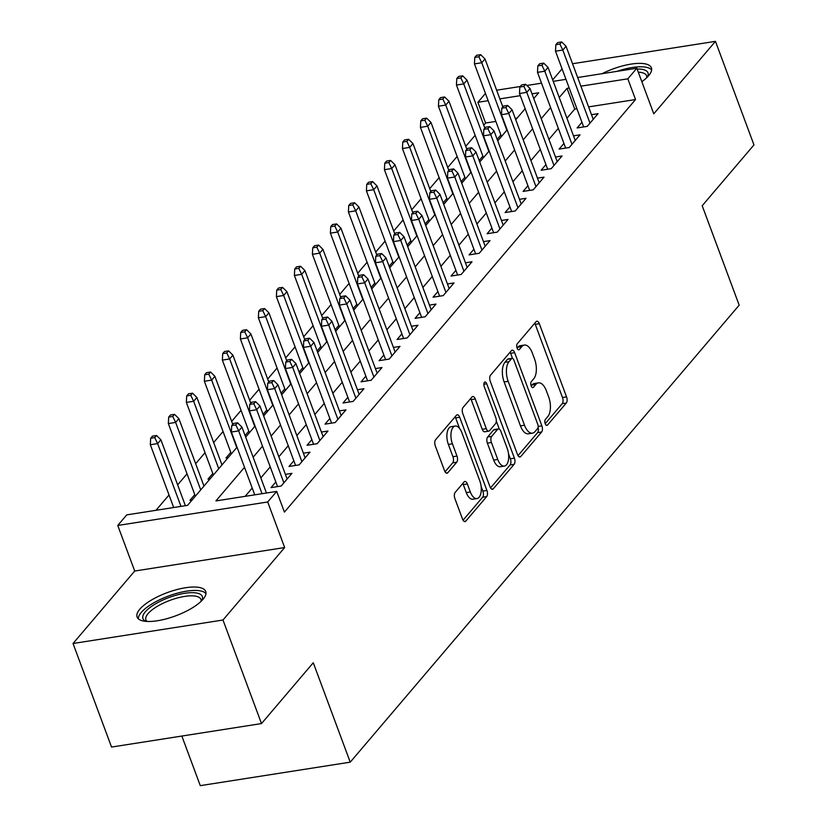 <?xml version="1.0" encoding="UTF-8"?>
<svg xmlns="http://www.w3.org/2000/svg" width="827" height="827" viewBox="0 0 827 827"><rect width="100%" height="100%" fill="white"/><g stroke="black" fill="none" stroke-linecap="round" stroke-linejoin="round"><path stroke-width="1.24" d="M545.21 423.713A3.225 1.571 81.1 0 0 546.947 425.44A3.225 1.571 81.1 0 0 547.505 425.099L566.288 403.038A4.611 2.243 81.1 0 0 566.547 396.898L539.318 323.698A4.611 2.243 81.1 0 0 536.847 321.227A4.611 2.243 81.1 0 0 536.041 321.713L517.268 343.774A3.225 1.571 81.1 0 0 517.082 348.074A3.225 1.571 81.1 0 0 518.818 349.811A3.225 1.571 81.1 0 0 519.377 349.47L521.816 346.616A14.741 7.174 81.1 0 1 524.37 345.055A14.741 7.174 81.1 0 1 532.309 352.984L534.573 359.083A14.741 7.174 81.1 0 1 533.756 378.735L531.327 381.598A3.225 1.571 81.1 0 0 531.151 385.899A3.225 1.571 81.1 0 0 532.888 387.625A3.225 1.571 81.1 0 0 533.446 387.284L535.875 384.431A14.741 7.174 81.1 0 1 538.429 382.87A14.741 7.174 81.1 0 1 546.368 390.799L548.642 396.898A14.741 7.174 81.1 0 1 547.825 416.55L545.386 419.413A3.225 1.571 81.1 0 0 545.21 423.713M203.029 599.296A36.615 12.343 -20.4 0 0 205.737 591.481A36.615 12.343 -20.4 0 0 176.471 589.682A36.615 12.343 -20.4 0 0 139.804 609.199A36.615 12.343 -20.4 0 0 137.096 617.014A36.615 12.343 -20.4 0 0 166.361 618.823A36.615 12.343 -20.4 0 0 203.029 599.296M641.835 81.687A36.615 12.343 -20.4 0 0 648.678 75.65A36.615 12.343 -20.4 0 0 651.397 67.835A36.615 12.343 -20.4 0 0 602.056 73.696M455.15 492.437A4.611 2.243 81.1 0 0 454.891 498.578L462.531 519.108A4.611 2.243 81.1 0 0 465.012 521.589A4.611 2.243 81.1 0 0 465.808 521.103L486.658 496.593A4.611 2.243 81.1 0 0 486.917 490.452L459.698 417.263A4.611 2.243 81.1 0 0 457.217 414.782A4.611 2.243 81.1 0 0 456.421 415.268L435.56 439.778A4.611 2.243 81.1 0 0 435.312 445.918L444.533 470.728A4.611 2.243 81.1 0 0 447.014 473.199A4.611 2.243 81.1 0 0 447.81 472.713L456.742 462.221A4.611 2.243 81.1 0 0 456.99 456.08L452.421 443.779A12.322 5.996 81.1 0 1 455.243 426.05A12.322 5.996 81.1 0 1 461.88 432.676L479.794 480.859A12.322 5.996 81.1 0 1 476.972 498.588A12.322 5.996 81.1 0 1 470.336 491.962L467.348 483.94A4.611 2.243 81.1 0 0 464.867 481.459A4.611 2.243 81.1 0 0 464.071 481.945L455.15 492.437M261.497 723.573L111.542 747.06L73.034 643.499L222.98 620.012L261.497 723.573L313.268 662.747L350.234 762.163L739.173 305.163L702.195 205.737L753.966 144.911L715.458 41.35L653.785 113.816L636.831 68.248L627.827 78.823L635.539 99.54L284.416 512.109L276.704 491.403L267.71 501.979L117.754 525.465L126.758 514.88L187.553 505.359L237.039 447.211M222.98 620.012L284.653 547.546L267.71 501.979M517.495 454.519A4.611 2.243 81.1 0 0 519.976 457A4.611 2.243 81.1 0 0 520.772 456.514L541.633 432.004A4.611 2.243 81.1 0 0 541.881 425.864L514.663 352.674A4.611 2.243 81.1 0 0 512.182 350.193A4.611 2.243 81.1 0 0 511.386 350.679L490.535 375.189A4.611 2.243 81.1 0 0 490.277 381.33L517.495 454.519M514.146 464.298L493.295 488.809A4.611 2.243 81.1 0 1 492.489 489.295A4.611 2.243 81.1 0 1 490.008 486.814L462.789 413.624A4.611 2.243 81.1 0 1 463.048 407.484L471.969 396.991A4.611 2.243 81.1 0 1 472.775 396.505A4.611 2.243 81.1 0 1 475.256 398.986L486.297 428.665A4.611 2.243 81.1 0 0 488.767 431.146A4.611 2.243 81.1 0 0 489.574 430.66L495.497 423.703A4.611 2.243 81.1 0 0 495.745 417.552L484.25 386.654A3.225 1.571 81.1 0 1 484.994 382.012A3.225 1.571 81.1 0 1 486.731 383.749L514.404 458.158A4.611 2.243 81.1 0 1 514.146 464.298L510.094 464.939L490.535 487.92M715.458 41.35L572.542 63.731M194.779 494.649L189.952 500.314L192.133 499.973M212.787 473.489L207.959 479.164L210.141 478.812M230.795 452.328L225.967 458.003L228.149 457.662M248.803 431.177L245.081 435.55M266.801 410.016L263.079 414.389M284.808 388.855L281.087 393.228M302.816 367.705L299.095 372.078M320.824 346.544L317.103 350.917M338.832 325.383L335.111 329.756M356.84 304.222L353.119 308.605M374.848 283.072L371.127 287.445M392.846 261.911L389.124 266.284M410.854 240.75L407.132 245.123M428.862 219.6L425.14 223.972M446.869 198.439L443.148 202.811M464.877 177.278L461.156 181.651M482.885 156.127L479.164 160.5M581.939 122.272L577.112 127.947L587.242 126.355L598.055 113.661L591.501 114.684M563.931 143.433L559.104 149.098L569.245 147.516L580.047 134.822L573.493 135.845M545.923 164.583L541.106 170.259L551.237 168.667L562.04 155.972L555.486 157.006M527.926 185.744L523.098 191.419L533.229 189.828L544.032 177.133L537.478 178.156M509.918 206.905L505.09 212.57L515.221 210.988L526.024 198.294L519.47 199.317M491.91 228.056L487.082 233.731L497.213 232.149L508.016 219.455L501.462 220.478M473.902 249.216L469.074 254.892L479.205 253.3L490.008 240.605L483.464 241.629M455.894 270.377L451.066 276.042L461.197 274.461L472.01 261.766L465.456 262.79M437.886 291.538L433.069 297.203L443.2 295.621L454.002 282.927L447.448 283.95M419.889 312.689L415.061 318.364L425.192 316.772L435.994 304.078L429.44 305.111M401.881 333.85L397.053 339.515L407.184 337.933L417.986 325.238L411.433 326.262M383.873 355.01L379.045 360.675L389.176 359.094L399.979 346.399L393.425 347.423M365.865 376.161L361.037 381.836L371.168 380.244L381.971 367.55L375.417 368.584M347.857 397.322L343.029 402.997L353.16 401.405L363.973 388.711L357.419 389.734M329.849 418.483L325.021 424.148L335.162 422.566L345.965 409.872L339.411 410.895M311.841 439.633L307.024 445.308L317.154 443.717L327.957 431.022L321.403 432.056M293.843 460.794L289.016 466.469L299.147 464.877L309.949 452.183L303.395 453.206M275.836 481.955L271.008 487.62L281.139 486.038L291.941 473.344L285.387 474.367M635.539 99.54L588.597 106.89M576.905 108.719L574.744 109.061L566.94 118.23M558.328 128.35L548.932 139.391M540.32 149.511L530.924 160.541M522.313 170.662L512.926 181.702M504.305 191.823L494.918 202.863M486.297 212.984L476.91 224.014M468.299 234.144L458.902 245.174M450.291 255.295L440.894 266.335M432.283 276.456L422.886 287.496M414.275 297.617L404.879 308.647M396.267 318.767L386.881 329.808M378.259 339.928L368.873 350.968M360.262 361.089L350.865 372.119M342.254 382.239L332.857 393.28M324.246 403.4L314.849 414.441M306.238 424.561L296.841 435.591M288.23 445.712L278.844 456.752M270.222 466.873L260.836 477.913M252.214 488.033L245.143 496.345M495.849 121.414L485.583 123.027L483.754 125.177M475.143 135.297L465.746 146.338M457.135 156.458L447.738 167.499M439.127 177.619L429.73 188.649M421.119 198.769L411.722 209.81M403.111 219.93L393.724 230.971M385.103 241.091L375.716 252.121M367.095 262.242L357.709 273.282M349.097 283.403L339.701 294.443M331.089 304.563L321.693 315.604M313.082 325.724L303.685 336.754M295.074 346.875L285.677 357.915M277.066 368.036L267.679 379.076M259.058 389.197L249.671 400.227M241.06 410.347L231.663 421.388M223.052 431.508L213.655 442.548M205.044 452.669L195.648 463.699M187.036 473.819L177.64 484.86M169.028 494.98L155.983 510.311M517.154 118.075L515.242 118.375M500.883 134.966L497.161 139.339M497.565 140.404L498.247 140.29M479.557 161.554L480.239 161.451M461.549 182.715L462.231 182.612M443.541 203.876L444.223 203.762M425.533 225.037L426.215 224.923M407.525 246.188L408.218 246.084M389.527 267.348L390.21 267.245M371.519 288.509L372.202 288.396M353.511 309.66L354.194 309.556M335.504 330.821L336.186 330.717M317.496 351.982L318.178 351.868M299.488 373.132L300.17 373.029M281.49 394.293L282.172 394.19M263.482 415.454L264.164 415.34M245.474 436.604L246.157 436.501M181.847 736.051L200.289 785.65L350.234 762.163M284.653 547.546L134.708 571.033L73.034 643.499M134.708 571.033L117.754 525.465M485.583 123.027L477.882 102.31L485.439 93.43M562.081 68.858L552.684 79.899M244.513 467.317L215.919 500.924L276.704 491.403M569.203 88.013L567.043 88.344L559.238 97.514M550.627 107.634L541.23 118.674M532.619 128.795L523.222 139.835M514.611 149.956L505.214 160.986M496.603 171.117L487.217 182.147M478.595 192.267L469.209 203.308M460.587 213.428L451.201 224.468M442.59 234.589L433.193 245.619M424.582 255.739L415.185 266.78M406.574 276.9L397.177 287.941M388.566 298.061L379.169 309.091M370.558 319.212L361.172 330.252M352.55 340.373L343.164 351.413M334.553 361.533L325.156 372.563M316.545 382.684L307.148 393.724M298.537 403.845L289.14 414.885M280.529 425.006L271.132 436.036M262.521 446.156L253.134 457.197M627.827 78.823L580.895 86.173M496.624 90.205L520.286 86.504M526.892 85.47L541.53 83.176M553.222 81.346L565.978 79.34M577.67 77.511L636.831 68.248M533.756 98.568L538.677 92.789L531.988 93.833M520.297 95.663L499.839 98.868M488.147 100.698L477.882 102.31M245.65 437.09L255.047 426.06M263.658 415.94L273.055 404.899M281.666 394.779L291.063 383.738M299.674 373.618L309.06 362.588M317.682 352.467L327.068 341.427M335.679 331.307L345.076 320.266M353.687 310.146L363.084 299.105M371.695 288.985L381.092 277.955M389.703 267.834L399.1 256.794M407.711 246.673L417.097 235.633M425.719 225.513L435.105 214.482M443.727 204.362L453.113 193.322M461.724 183.201L471.121 172.161M479.732 162.04L489.129 151.01M497.74 140.89L507.137 129.849M515.748 119.729L525.145 108.688M574.744 109.061L567.043 88.344M538.429 382.87L534.376 383.511A14.741 7.174 81.1 0 0 531.823 385.062L535.875 384.431M531.141 385.868L531.823 385.062M524.37 345.055L520.317 345.696A14.741 7.174 81.1 0 0 517.754 347.247L521.816 346.616M517.071 348.053L517.754 347.247M545.2 423.682L562.236 403.669A4.611 2.243 81.1 0 0 562.494 397.529L535.265 324.339A4.611 2.243 81.1 0 0 534.749 323.233M512.492 358.349L510.61 353.305A4.611 2.243 81.1 0 0 510.094 352.209M518.022 455.625L537.581 432.645A4.611 2.243 81.1 0 0 538.088 427.29M537.571 428.603A3.225 1.571 81.1 0 0 537.746 424.303L513.856 360.055A3.225 1.571 81.1 0 0 512.12 358.318A3.225 1.571 81.1 0 0 511.562 358.66L508.998 361.668A14.741 7.174 81.1 0 0 508.181 381.33L524.514 425.243A14.741 7.174 81.1 0 0 532.454 433.162A14.741 7.174 81.1 0 0 535.007 431.611L537.571 428.603M512.12 358.318L508.067 358.959A3.225 1.571 81.1 0 0 507.509 359.3L511.562 358.66M532.454 433.162L528.401 433.803A14.741 7.174 81.1 0 1 520.462 425.874L504.129 381.96A14.741 7.174 81.1 0 1 504.946 362.309L507.509 359.3M488.767 431.146L484.715 431.777A4.611 2.243 81.1 0 1 482.234 429.306L471.204 399.617A4.611 2.243 81.1 0 0 470.677 398.521M496.303 421.015L499.312 429.12M508.522 453.868L510.352 458.789L514.404 458.158M497.751 459.471A12.322 5.996 81.1 0 0 504.377 466.087A12.322 5.996 81.1 0 0 507.199 448.358L500.893 431.384A4.611 2.243 81.1 0 0 498.412 428.903A4.611 2.243 81.1 0 0 497.606 429.389L491.693 436.346A4.611 2.243 81.1 0 0 491.434 442.497L497.751 459.471L493.698 460.101A12.322 5.996 81.1 0 0 500.325 466.728L504.377 466.087M498.412 428.903L494.36 429.544A4.611 2.243 81.1 0 0 493.554 430.03L497.606 429.389M493.698 460.101L487.382 443.127A4.611 2.243 81.1 0 1 487.641 436.987L493.554 430.03M510.094 464.939A4.611 2.243 81.1 0 0 510.352 458.789M476.972 498.588L472.92 499.219A12.322 5.996 81.1 0 1 466.283 492.603L463.296 484.57A4.611 2.243 81.1 0 0 462.779 483.464M455.243 426.05L451.191 426.68A12.322 5.996 81.1 0 0 448.368 444.419L452.421 443.779M445.05 471.824L452.689 462.862A4.611 2.243 81.1 0 0 452.938 456.721L448.368 444.419M459.533 428.355L455.646 417.893A4.611 2.243 81.1 0 0 455.129 416.798M463.048 520.214L482.606 497.234A4.611 2.243 81.1 0 0 482.865 491.083L481.107 486.369M480.652 54.654L476.6 55.295L474.791 57.404L478.843 56.774L480.652 54.654L484.994 58.944L481.748 62.749L474.46 63.896L501.462 136.517M478.843 56.774L481.748 62.749L506.837 130.201M484.994 58.944L502.857 106.972M474.46 63.896L474.791 57.404M559.9 44.079L561.698 41.96L557.646 42.601L555.847 44.71L559.9 44.079L562.805 50.054L566.04 46.25L593.228 119.336M589.982 123.14L562.805 50.054L555.506 51.202L583.666 126.913M555.847 44.71L555.506 51.202M566.04 46.25L561.698 41.96M637.121 69.003A31.684 10.689 159.6 0 1 647.489 76.942M646.735 77.697A29.338 9.893 -20.4 0 0 646.58 75.753A29.338 9.893 -20.4 0 0 638.31 72.197M651.635 69.923A36.388 12.271 -20.4 0 0 617.004 71.349M145.997 621.366A31.684 10.689 159.6 0 1 169.494 597.342A31.684 10.689 159.6 0 1 201.84 600.598M201.075 601.353A29.338 9.893 -20.4 0 0 200.92 599.41A29.338 9.893 -20.4 0 0 170.496 600.164A29.338 9.893 -20.4 0 0 145.914 619.857A29.338 9.893 -20.4 0 0 147.072 621.439M205.975 593.579A36.388 12.271 -20.4 0 0 169.028 595.822A36.388 12.271 -20.4 0 0 138.274 618.751M462.644 75.815L458.592 76.446L456.783 78.565L460.846 77.924L462.644 75.815L466.986 80.095L463.74 83.909L456.452 85.047L483.454 157.668M460.846 77.924L463.74 83.909L488.829 151.362M466.986 80.095L484.849 128.133M456.452 85.047L456.783 78.565M444.637 96.966L440.584 97.607L438.786 99.726L442.838 99.085L444.637 96.966L448.978 101.256L445.743 105.06L438.444 106.207L465.446 178.828M442.838 99.085L445.743 105.06L470.821 172.512M448.978 101.256L466.841 149.294M438.444 106.207L438.786 99.726M426.629 118.127L422.576 118.768L420.778 120.876L424.83 120.246L426.629 118.127L430.97 122.417L427.735 126.221L420.436 127.368L447.448 199.989M424.83 120.246L427.735 126.221L452.814 193.673M430.97 122.417L448.834 170.455M420.436 127.368L420.778 120.876M408.621 139.287L404.568 139.918L402.77 142.037L406.822 141.407L408.621 139.287L412.962 143.567L409.727 147.382L402.429 148.519L429.44 221.14M406.822 141.407L409.727 147.382L434.806 214.834M412.962 143.567L430.836 191.606M402.429 148.519L402.77 142.037M541.892 65.24L543.69 63.121L539.638 63.751L537.839 65.871L541.892 65.24L544.797 71.215L548.043 67.4L575.22 140.487M571.974 144.301L544.797 71.215L537.498 72.352L565.658 148.074M537.839 65.871L537.498 72.352M548.043 67.4L543.69 63.121M523.884 86.39L525.693 84.282L521.63 84.912L519.832 87.031L523.884 86.39L526.789 92.366L530.035 88.561L557.212 161.647M553.966 165.452L526.789 92.366L519.501 93.513L547.66 169.235M519.832 87.031L519.501 93.513M530.035 88.561L525.693 84.282M505.876 107.551L507.685 105.432L503.633 106.073L501.824 108.182L505.876 107.551L508.781 113.526L512.027 109.722L539.204 182.808M535.968 186.613L508.781 113.526L501.493 114.674L529.652 190.386M501.824 108.182L501.493 114.674M512.027 109.722L507.685 105.432M487.878 128.712L489.677 126.593L485.625 127.224L483.826 129.343L487.878 128.712L490.783 134.687L494.019 130.873L521.196 203.959M517.96 207.773L490.783 134.687L483.485 135.824L511.644 211.547M483.826 129.343L483.485 135.824M494.019 130.873L489.677 126.593M390.613 160.448L386.56 161.079L384.762 163.198L388.814 162.557L390.613 160.448L394.965 164.728L391.719 168.532L384.421 169.68L411.433 242.301M388.814 162.557L391.719 168.532L416.808 235.984M394.965 164.728L412.828 212.766M384.421 169.68L384.762 163.198M469.87 149.863L471.669 147.754L467.617 148.384L465.818 150.504L469.87 149.863L472.775 155.848L476.011 152.034L503.188 225.12M499.953 228.924L472.775 155.848L465.477 156.985L493.636 232.707M465.818 150.504L465.477 156.985M476.011 152.034L471.669 147.754M372.605 181.599L368.553 182.24L366.754 184.349L370.806 183.718L372.605 181.599L376.957 185.889L373.711 189.693L366.413 190.841L393.425 263.462M370.806 183.718L373.711 189.693L398.8 257.145M376.957 185.889L394.82 233.927M366.413 190.841L366.754 184.349M451.862 171.024L453.661 168.904L449.609 169.545L447.81 171.654L451.862 171.024L454.767 176.999L458.003 173.194L485.191 246.281M481.945 250.085L454.767 176.999L447.469 178.146L475.628 253.858M447.81 171.654L447.469 178.146M458.003 173.194L453.661 168.904M354.607 202.76L350.555 203.39L348.746 205.51L352.798 204.879L354.607 202.76L358.949 207.039L355.703 210.854L348.415 211.991L375.417 284.612M352.798 204.879L355.703 210.854L380.792 278.306M358.949 207.039L376.812 255.078M348.415 211.991L348.746 205.51M433.855 192.184L435.653 190.065L431.601 190.696L429.802 192.815L433.855 192.184L436.759 198.16L439.995 194.355L467.183 267.431M463.937 271.246L436.759 198.16L429.461 199.297L457.62 275.019M429.802 192.815L429.461 199.297M439.995 194.355L435.653 190.065M336.599 223.921L332.547 224.551L330.748 226.67L334.801 226.029L336.599 223.921L340.941 228.2L337.695 232.015L330.407 233.152L357.409 305.773M334.801 226.029L337.695 232.015L362.784 299.457M340.941 228.2L358.804 276.239M330.407 233.152L330.748 226.67M415.847 213.335L417.645 211.226L413.593 211.857L411.794 213.976L415.847 213.335L418.751 219.32L421.997 215.506L449.175 288.592M445.929 292.407L418.751 219.32L411.453 220.458L439.613 296.18M411.794 213.976L411.453 220.458M421.997 215.506L417.645 211.226M318.591 245.071L314.539 245.712L312.74 247.821L316.793 247.19L318.591 245.071L322.933 249.361L319.698 253.165L312.399 254.313L339.411 326.934M316.793 247.19L319.698 253.165L344.776 320.618M322.933 249.361L340.796 297.4M312.399 254.313L312.74 247.821M397.839 234.496L399.648 232.377L395.595 233.018L393.786 235.126L397.839 234.496L400.744 240.471L403.989 236.667L431.167 309.753M427.931 313.557L400.744 240.471L393.456 241.618L421.615 317.33M393.786 235.126L393.456 241.618M403.989 236.667L399.648 232.377M300.583 266.232L296.531 266.863L294.732 268.982L298.785 268.351L300.583 266.232L304.925 270.522L301.69 274.326L294.391 275.463L321.403 348.084M298.785 268.351L301.69 274.326L326.768 341.778M304.925 270.522L322.788 318.55M294.391 275.463L294.732 268.982M379.841 255.657L381.64 253.538L377.588 254.178L375.789 256.287L379.841 255.657L382.736 261.632L385.982 257.828L413.159 330.914M409.923 334.718L382.736 261.632L375.448 262.779L403.607 338.491M375.789 256.287L375.448 262.779M385.982 257.828L381.64 253.538M282.576 287.393L278.523 288.023L276.725 290.143L280.777 289.502L282.576 287.393L286.917 291.673L283.682 295.487L276.383 296.624L303.395 369.245M280.777 289.502L283.682 295.487L308.76 362.939M286.917 291.673L304.791 339.711M276.383 296.624L276.725 290.143M361.833 276.807L363.632 274.698L359.58 275.329L357.781 277.448L361.833 276.807L364.738 282.793L367.974 278.978L395.151 352.064M391.915 355.879L364.738 282.793L357.44 283.93L385.599 359.652M357.781 277.448L357.44 283.93M367.974 278.978L363.632 274.698M264.568 308.543L260.515 309.184L258.717 311.293L262.769 310.663L264.568 308.543L268.92 312.833L265.674 316.638L258.375 317.785L285.387 390.406M262.769 310.663L265.674 316.638L290.763 384.09M268.92 312.833L286.783 360.872M258.375 317.785L258.717 311.293M343.825 297.968L345.624 295.849L341.572 296.49L339.773 298.609L343.825 297.968L346.73 303.943L349.966 300.139L377.153 373.225M373.907 377.029L346.73 303.943L339.432 305.091L367.591 380.813M339.773 298.609L339.432 305.091M349.966 300.139L345.624 295.849M246.57 329.704L242.507 330.345L240.709 332.454L244.761 331.823L246.57 329.704L250.912 333.994L247.666 337.798L240.378 338.946L267.379 411.567M244.761 331.823L247.666 337.798L272.755 405.251M250.912 333.994L268.775 382.022M240.378 338.946L240.709 332.454M325.817 319.129L327.616 317.01L323.564 317.651L321.765 319.76L325.817 319.129L328.722 325.104L331.958 321.3L359.145 394.386M355.899 398.19L328.722 325.104L321.424 326.252L349.583 401.963M321.765 319.76L321.424 326.252M331.958 321.3L327.616 317.01M228.562 350.865L224.51 351.496L222.701 353.615L226.753 352.974L228.562 350.865L232.904 355.145L229.658 358.959L222.37 360.096L249.372 432.717M226.753 352.974L229.658 358.959L254.747 426.412M232.904 355.145L250.767 403.183M222.37 360.096L222.701 353.615M307.809 340.29L309.608 338.171L305.556 338.801L303.757 340.92L307.809 340.29L310.714 346.265L313.96 342.45L341.137 415.536M337.892 419.351L310.714 346.265L303.416 347.402L331.575 423.124M303.757 340.92L303.416 347.402M313.96 342.45L309.608 338.171M210.554 372.016L206.502 372.657L204.703 374.776L208.755 374.135L210.554 372.016L214.896 376.306L211.66 380.11L204.362 381.257L231.364 453.878M208.755 374.135L211.66 380.11L236.739 447.562M214.896 376.306L232.759 424.344M204.362 381.257L204.703 374.776M289.801 361.44L291.611 359.332L287.548 359.962L285.749 362.081L289.801 361.44L292.706 367.415L295.952 363.611L323.13 436.697M319.884 440.502L292.706 367.415L285.418 368.563L313.578 444.285M285.749 362.081L285.418 368.563M295.952 363.611L291.611 359.332M192.546 393.176L188.494 393.817L186.695 395.926L190.748 395.296L192.546 393.176L196.888 397.467L193.652 401.271L186.354 402.418L213.366 475.039M190.748 395.296L193.652 401.271L218.731 468.723M196.888 397.467L221.977 464.919M186.354 402.418L186.695 395.926M271.794 382.601L273.603 380.482L269.55 381.123L267.741 383.232L271.794 382.601L274.698 388.576L277.944 384.772L305.122 457.858M301.886 461.662L274.698 388.576L267.41 389.724L295.57 465.436M267.741 383.232L267.41 389.724M277.944 384.772L273.603 380.482M174.538 414.337L170.486 414.968L168.687 417.087L172.74 416.457L174.538 414.337L178.88 418.617L175.644 422.432L168.346 423.569L195.358 496.19M172.74 416.457L175.644 422.432L200.723 489.884M178.88 418.617L203.969 486.069M168.346 423.569L168.687 417.087M253.796 403.762L255.595 401.643L251.542 402.273L249.744 404.393L253.796 403.762L256.69 409.737L259.936 405.923L287.114 479.009M283.878 482.823L256.69 409.737L249.403 410.874L277.562 486.596M249.744 404.393L249.403 410.874M259.936 405.923L255.595 401.643M156.53 435.498L152.478 436.129L150.679 438.248L154.732 437.607L156.53 435.498L160.883 439.778L157.637 443.582L150.338 444.73L173.701 507.53M154.732 437.607L157.637 443.582L180.989 506.393M160.883 439.778L185.393 505.7M150.338 444.73L150.679 438.248M235.788 424.913L237.587 422.804L233.534 423.434L231.736 425.554L235.788 424.913L238.693 430.898L241.929 427.083L266.449 493.006M262.045 493.698L238.693 430.898L231.395 432.035L254.747 494.835M231.736 425.554L231.395 432.035M241.929 427.083L237.587 422.804M546.316 425.285L547.505 425.099M518.188 349.656L519.377 349.47M532.247 387.47L533.446 387.284M535.265 324.339L539.318 323.698M562.494 397.529L566.547 396.898M562.236 403.669L566.288 403.038M510.61 353.305L514.663 352.674M538.139 426.453L541.881 425.864M537.581 432.645L541.633 432.004M519.067 456.783L520.772 456.514M504.946 362.309L508.998 361.668M504.129 381.96L508.181 381.33M520.462 425.874L524.514 425.243M491.579 489.077L493.295 488.809M471.204 399.617L475.256 398.986M482.234 429.306L486.297 428.665M483.867 384.193L486.731 383.749M487.641 436.987L491.693 436.346M487.382 443.127L491.434 442.497M463.296 484.57L467.348 483.94M466.283 492.603L470.336 491.962M452.938 456.721L456.99 456.08M452.689 462.862L456.742 462.221M446.104 472.982L447.81 472.713M455.646 417.893L459.698 417.263M482.865 491.083L486.917 490.452M482.606 497.234L486.658 496.593M464.102 521.372L465.808 521.103"/></g></svg>
